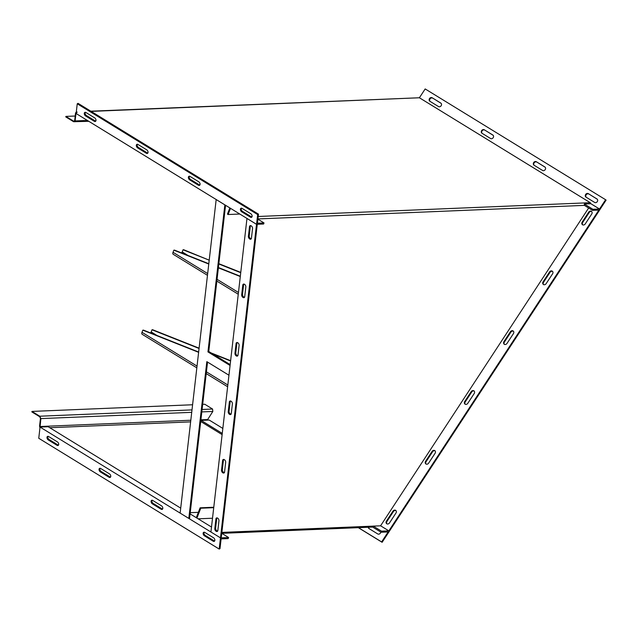 <?xml version="1.0" encoding="UTF-8"?>
<svg xmlns="http://www.w3.org/2000/svg" width="638" height="638" viewBox="0 0 638 638"><rect width="100%" height="100%" fill="white"/><g stroke="black" fill="none" stroke-linecap="round" stroke-linejoin="round"><path stroke-width="0.96" d="M173.185 254.275A2.385 1.244 -58.4 0 1 173.026 252.297L207.669 273.574L173.026 252.297L173.855 250.168L174.557 250.136L208.801 263.733L174.557 250.136L208.77 264.028L173.855 250.168L173.026 252.297A2.385 1.244 -58.4 0 0 173.185 254.275L207.47 275.321L173.185 254.275M181.463 252.879A1.196 0.622 121.6 0 0 182.205 251.914L187.987 255.463L182.205 251.914L183.034 249.785L183.736 249.753L209.208 260.176L183.034 249.785L182.205 251.914A1.196 0.622 121.6 0 1 181.463 252.879M218.379 267.84L240.295 276.541L218.379 267.84M240.335 276.246L218.411 267.545L240.335 276.246M218.818 263.988L240.741 272.697L218.818 263.988M240.773 272.394L218.85 263.693L240.773 272.394M196.831 367.847L142.154 334.272A2.385 1.244 -58.4 0 1 141.995 332.302L197.03 366.1M198.649 352.024L143.526 330.141L142.824 330.165L141.995 332.302M150.432 332.876A1.196 0.622 121.6 0 0 151.174 331.919L156.956 335.468M199.096 348.173L152.705 329.758L152.004 329.782L151.174 331.919M142.824 330.165L198.617 352.32M152.004 329.782L199.064 348.468M212.661 353.867L230.589 360.988M230.621 360.685L211.242 352.989M257.672 214.575L77.246 103.787L76.121 113.532L256.556 224.321L257.672 214.575L258.486 214.145L257.441 223.236L264.028 222.957L263.614 224.026L256.556 224.321M146.708 149.834L138.031 144.507A2.089 1.324 61.8 0 0 136.851 144.371A2.089 1.324 61.8 0 0 136.373 146.046A2.089 1.324 61.8 0 0 137.641 147.912L146.317 153.24A2.089 1.324 61.8 0 0 147.498 153.375A2.089 1.324 61.8 0 0 147.984 151.7A2.089 1.324 61.8 0 0 146.708 149.834M241.738 211.832A2.089 1.324 61.8 0 1 240.462 209.958A2.089 1.324 61.8 0 1 240.949 208.291A2.089 1.324 61.8 0 1 242.129 208.419L250.806 213.746A2.089 1.324 61.8 0 1 252.074 215.62A2.089 1.324 61.8 0 1 251.595 217.295A2.089 1.324 61.8 0 1 250.415 217.159L241.738 211.832L242.544 211.393A2.089 1.324 61.8 0 1 241.411 208.187M85.596 115.957A2.089 1.324 61.8 0 1 84.32 114.082A2.089 1.324 61.8 0 1 84.806 112.416A2.089 1.324 61.8 0 1 85.986 112.543L94.663 117.871A2.089 1.324 61.8 0 1 95.931 119.745A2.089 1.324 61.8 0 1 95.453 121.419A2.089 1.324 61.8 0 1 94.272 121.284L85.596 115.957L86.409 115.518A2.089 1.324 61.8 0 1 85.269 112.312M198.753 181.79L190.084 176.463A2.089 1.324 61.8 0 0 188.896 176.327A2.089 1.324 61.8 0 0 188.417 178.002A2.089 1.324 61.8 0 0 189.685 179.876L198.362 185.203A2.089 1.324 61.8 0 0 199.55 185.331A2.089 1.324 61.8 0 0 200.029 183.664A2.089 1.324 61.8 0 0 198.753 181.79M256.516 224.321L257.281 224.289L221.234 537.834L220.477 537.866L256.516 224.321L246.97 218.459L210.931 532.004L220.477 537.866L40.042 427.069L38.758 438.274L219.185 549.063L220.477 537.866L228.595 537.523L228.181 538.592L221.115 538.887L219.998 548.632L219.185 549.063M109.425 473.843L100.748 468.523A2.089 1.324 61.8 0 0 99.568 468.388A2.089 1.324 61.8 0 0 99.089 470.062A2.089 1.324 61.8 0 0 100.357 471.929L109.034 477.256A2.089 1.324 61.8 0 0 110.214 477.391A2.089 1.324 61.8 0 0 110.701 475.717A2.089 1.324 61.8 0 0 109.425 473.843M204.455 535.848A2.089 1.324 61.8 0 1 203.179 533.974A2.089 1.324 61.8 0 1 203.666 532.307A2.089 1.324 61.8 0 1 204.846 532.435L213.523 537.762A2.089 1.324 61.8 0 1 214.791 539.636A2.089 1.324 61.8 0 1 214.312 541.311A2.089 1.324 61.8 0 1 213.132 541.176L204.455 535.848L205.261 535.41A2.089 1.324 61.8 0 1 204.128 532.204M152.402 503.892A2.089 1.324 61.8 0 1 151.134 502.018A2.089 1.324 61.8 0 1 151.613 500.344A2.089 1.324 61.8 0 1 152.801 500.479L161.47 505.806A2.089 1.324 61.8 0 1 162.746 507.673A2.089 1.324 61.8 0 1 162.267 509.347A2.089 1.324 61.8 0 1 161.079 509.212L152.402 503.892L153.216 503.454A2.089 1.324 61.8 0 1 152.083 500.24M48.313 439.973A2.089 1.324 61.8 0 1 47.037 438.099A2.089 1.324 61.8 0 1 47.523 436.424A2.089 1.324 61.8 0 1 48.703 436.559L57.38 441.887A2.089 1.324 61.8 0 1 58.648 443.761A2.089 1.324 61.8 0 1 58.17 445.428A2.089 1.324 61.8 0 1 56.989 445.3L48.313 439.973L49.126 439.534A2.089 1.324 61.8 0 1 47.986 436.32M110.557 477.057A2.089 1.324 61.8 0 1 109.848 476.817L101.171 471.498A2.089 1.324 61.8 0 1 100.03 468.284M214.655 540.976A2.089 1.324 61.8 0 1 213.937 540.737L205.261 535.41M162.61 509.02A2.089 1.324 61.8 0 1 161.892 508.781L153.216 503.454M58.513 445.101A2.089 1.324 61.8 0 1 57.795 444.861L49.126 439.534M77.246 103.787L78.051 103.348L258.486 214.145M147.841 153.04A2.089 1.324 61.8 0 1 147.131 152.809L138.454 147.482A2.089 1.324 61.8 0 1 137.314 144.268M251.938 216.96A2.089 1.324 61.8 0 1 251.22 216.721L242.544 211.393M95.796 121.084A2.089 1.324 61.8 0 1 95.078 120.845L86.409 115.518M199.893 185.004A2.089 1.324 61.8 0 1 199.176 184.765L190.499 179.438A2.089 1.324 61.8 0 1 189.366 176.224M40.042 427.069L48.161 426.734L180.706 508.127M196.927 518.088L200.755 508.215L200.109 507.816L196.281 517.681L190.092 513.885L211.505 527.036M221.753 533.328L228.595 537.523M605.606 199.726L425.171 88.937L419.397 97.766L590.286 202.701L590.892 203.729L584.304 204.008A1.786 1.443 87.6 0 1 584.272 205.308L592.511 210.365L599.576 210.077L606.1 200.109L605.606 199.726L599.521 209.025L592.925 209.304L592.511 210.365M257.904 219.201L264.028 222.957M76.999 112.511L76.177 113.03M74.112 121.324L73.681 121.196L74.67 120.678L75.579 112.767L77.062 111.985M588.643 207.988L380.583 525.816L373.262 526.119A1.786 1.443 87.6 0 1 372.52 526.98L381.093 532.244L388.151 531.948L381.628 541.917L382.122 542.3L389.627 530.84L381.5 531.175L381.093 532.244M192.588 404.755L31.964 411.422L39.771 416.215L40.888 418.6L40.035 427.117M202.685 404.332L204.766 404.245L212.574 409.038L212.821 411.454L207.294 420.131M584.304 204.008L592.925 209.304M590.892 203.729L599.521 209.025M484.21 129.729A2.089 1.778 127.6 0 0 481.929 133.214L490.598 138.542A2.089 1.778 127.6 0 0 492.887 135.057L484.21 129.729L493.23 135.344M588.308 193.641L596.977 198.968A2.089 1.778 127.6 0 1 594.696 202.461L586.019 197.134A2.089 1.778 127.6 0 1 588.308 193.641L597.32 199.255M432.165 97.766L440.834 103.093A2.089 1.778 127.6 0 1 438.553 106.586L429.876 101.259A2.089 1.778 127.6 0 1 432.165 97.766L441.177 103.38M536.255 161.685A2.089 1.778 127.6 0 0 533.974 165.17L542.651 170.498A2.089 1.778 127.6 0 0 544.932 167.012L536.255 161.685L545.275 167.3M90.827 111.195L419.397 97.766L91.154 111.395M88.794 121.308L73.617 121.722L75.101 120.941L76.01 113.03M221.864 532.403L373.262 526.119L381.5 531.175M222.263 433.401L201.074 420.386L209.192 420.051L222.837 428.425M200.715 421.487L222.128 434.63M201.074 420.386L200.747 421.232M39.947 427.875L39.548 426.24L40.457 418.329L39.708 416.742L31.9 411.949L31.964 411.422M482.081 133.31A2.089 1.778 127.6 0 1 484.705 130.104M586.17 197.222A2.089 1.778 127.6 0 1 588.802 194.024M430.028 101.346A2.089 1.778 127.6 0 1 432.66 98.148M534.126 165.266A2.089 1.778 127.6 0 1 536.749 162.068M358.309 527.674L382.122 542.3M369.203 528.703A2.089 1.778 127.6 0 1 368.82 527.235M358.428 527.666L381.628 541.917M380.766 532.044A2.089 1.778 127.6 0 1 377.728 533.934L369.059 528.607A2.089 1.778 127.6 0 1 368.301 527.259M74.463 121.164L73.681 121.196L65.873 116.403L65.81 116.929L73.617 121.722M65.873 116.403L75.204 116.02M599.584 210.054L598.851 210.101L388.861 530.872L389.627 530.84L599.616 210.069M380.591 525.792L388.861 530.872M543.544 284.652A2.089 1.778 127.6 0 1 543.528 282.283L550.052 272.314A2.089 1.778 127.6 0 1 552.58 271.429M426.088 464.057A2.089 1.778 127.6 0 1 426.072 461.689L432.604 451.72A2.089 1.778 127.6 0 1 435.124 450.835M504.395 344.448A2.089 1.778 127.6 0 1 504.379 342.08L510.902 332.119A2.089 1.778 127.6 0 1 513.423 331.234M465.238 404.253A2.089 1.778 127.6 0 1 465.222 401.884L471.753 391.915A2.089 1.778 127.6 0 1 474.273 391.03M582.693 224.847A2.089 1.778 127.6 0 1 582.677 222.479L589.201 212.51A2.089 1.778 127.6 0 1 591.729 211.625M386.939 523.862A2.089 1.778 127.6 0 1 386.923 521.493L393.447 511.524A2.089 1.778 127.6 0 1 395.975 510.639M543.034 281.9A2.089 1.778 127.6 0 0 546.064 283.766L552.596 273.798A2.089 1.778 127.6 0 0 549.557 271.932L543.034 281.9L543.528 282.283M425.578 461.306A2.089 1.778 127.6 0 0 428.616 463.172L435.14 453.203A2.089 1.778 127.6 0 0 432.109 451.337L425.578 461.306L426.072 461.689M503.884 341.705A2.089 1.778 127.6 0 0 506.915 343.563L513.446 333.602A2.089 1.778 127.6 0 0 510.408 331.736L503.884 341.705L504.379 342.08M464.727 401.501A2.089 1.778 127.6 0 0 467.766 403.368L474.289 393.399A2.089 1.778 127.6 0 0 471.259 391.541L464.727 401.501L465.222 401.884M582.183 222.096L588.707 212.127A2.089 1.778 127.6 0 1 591.745 213.993L585.221 223.962A2.089 1.778 127.6 0 1 582.183 222.096L582.677 222.479M386.429 521.11L392.952 511.142A2.089 1.778 127.6 0 1 395.991 513.008L389.467 522.977A2.089 1.778 127.6 0 1 386.429 521.11L386.923 521.493M243.796 284.062A2.089 1.324 61.8 0 0 243.612 284.636L242.488 294.381L241.682 294.812L242.799 285.074A2.089 1.324 61.8 0 1 243.333 284.165A2.089 1.324 61.8 0 1 245.048 284.755A2.089 1.324 61.8 0 1 245.837 286.94L244.713 296.678A2.089 1.324 61.8 0 1 244.187 297.587A2.089 1.324 61.8 0 1 242.464 296.997A2.089 1.324 61.8 0 1 241.682 294.812M244.529 297.252A2.089 1.324 61.8 0 1 242.488 294.381M223.635 459.432A2.089 1.324 61.8 0 0 223.452 460.006L222.335 469.751L221.522 470.182L222.638 460.445A2.089 1.324 61.8 0 1 223.172 459.535A2.089 1.324 61.8 0 1 224.887 460.118A2.089 1.324 61.8 0 1 225.677 462.303L224.56 472.048A2.089 1.324 61.8 0 1 224.026 472.957A2.089 1.324 61.8 0 1 222.303 472.367A2.089 1.324 61.8 0 1 221.522 470.182M224.369 472.622A2.089 1.324 61.8 0 1 222.335 469.751M237.807 355.709A2.089 1.324 61.8 0 1 235.773 352.838L236.889 343.092A2.089 1.324 61.8 0 1 237.073 342.518M230.358 400.975A2.089 1.324 61.8 0 0 230.174 401.549L229.05 411.295L228.237 411.725L229.361 401.988A2.089 1.324 61.8 0 1 229.887 401.079A2.089 1.324 61.8 0 1 231.61 401.669A2.089 1.324 61.8 0 1 232.399 403.846L231.275 413.591A2.089 1.324 61.8 0 1 230.749 414.501A2.089 1.324 61.8 0 1 229.026 413.91A2.089 1.324 61.8 0 1 228.237 411.725M231.092 414.166A2.089 1.324 61.8 0 1 229.05 411.295M251.244 238.795A2.089 1.324 61.8 0 1 249.211 235.924L250.327 226.179A2.089 1.324 61.8 0 1 250.519 225.605M217.654 531.079A2.089 1.324 61.8 0 1 215.612 528.208L214.799 528.639L215.923 518.893A2.089 1.324 61.8 0 1 216.449 517.992A2.089 1.324 61.8 0 1 218.172 518.574A2.089 1.324 61.8 0 1 218.954 520.76L217.837 530.505A2.089 1.324 61.8 0 1 217.303 531.414A2.089 1.324 61.8 0 1 215.588 530.824A2.089 1.324 61.8 0 1 214.799 528.639M215.612 528.208L216.729 518.463A2.089 1.324 61.8 0 1 216.92 517.889M239.114 345.389L237.998 355.135A2.089 1.324 61.8 0 1 237.464 356.044A2.089 1.324 61.8 0 1 235.741 355.454A2.089 1.324 61.8 0 1 234.959 353.269L236.076 343.531A2.089 1.324 61.8 0 1 236.61 342.622A2.089 1.324 61.8 0 1 238.333 343.212A2.089 1.324 61.8 0 1 239.114 345.389M249.522 226.618A2.089 1.324 61.8 0 1 250.048 225.708A2.089 1.324 61.8 0 1 251.771 226.299A2.089 1.324 61.8 0 1 252.552 228.484L251.436 238.221A2.089 1.324 61.8 0 1 250.901 239.13A2.089 1.324 61.8 0 1 249.187 238.54A2.089 1.324 61.8 0 1 248.397 236.355L249.522 226.618L250.327 226.179M216.178 199.55L180.139 513.096L188.808 518.423L206.832 361.65L228.954 375.232L230.071 365.494L207.948 351.905L224.855 204.878L216.218 199.55M188.808 518.423L189.574 518.391L207.541 362.089M230.174 364.617L208.762 351.474L225.565 205.292M208.762 351.474L207.948 351.905M200.109 507.816L213.778 507.25M200.755 508.215L213.73 507.681M190.236 512.673L198.354 512.338M198.131 518.822L212.518 518.223M229.855 207.924L227.447 214.121L228.101 214.52L230.501 208.323M228.101 214.52L239.8 214.033M217.056 279.332L238.468 292.483L217.056 279.332M206.417 371.858L227.83 385.009M190.499 179.438L189.685 179.876M199.176 184.765L198.362 185.203M57.795 444.861L56.989 445.3M95.078 120.845L94.272 121.284M161.892 508.781L161.079 509.212M251.22 216.721L250.415 217.159M138.454 147.482L137.641 147.912M147.131 152.809L146.317 153.24M213.937 540.737L213.132 541.176M101.171 471.498L100.357 471.929M109.848 476.817L109.034 477.256M257.935 218.93L584.376 205.372M251.308 216.776L252.042 216.745M258.215 216.489L590.286 202.701M39.979 426.511L190.81 420.243M200.906 419.82L207.525 419.549M49.764 427.715L190.626 421.87M75.101 120.941L87.366 120.43M40.888 418.6L191.719 412.331M201.815 411.917L212.821 411.454M39.771 416.215L191.998 409.899M202.094 409.476L212.574 409.038M549.557 271.932L550.052 272.314M432.109 451.337L432.604 451.72M510.408 331.736L510.902 332.119M471.259 391.541L471.753 391.915M588.707 212.127L589.201 212.51M392.952 511.142L393.447 511.524M216.729 518.463L215.923 518.893M249.211 235.924L248.397 236.355M230.174 401.549L229.361 401.988M236.889 343.092L236.076 343.531M235.773 352.838L234.959 353.269M223.452 460.006L222.638 460.445M243.612 284.636L242.799 285.074M238.261 294.23L216.856 281.087L238.261 294.23M227.63 386.756L206.218 373.613M221.785 533.344L372.68 527.076"/></g></svg>

